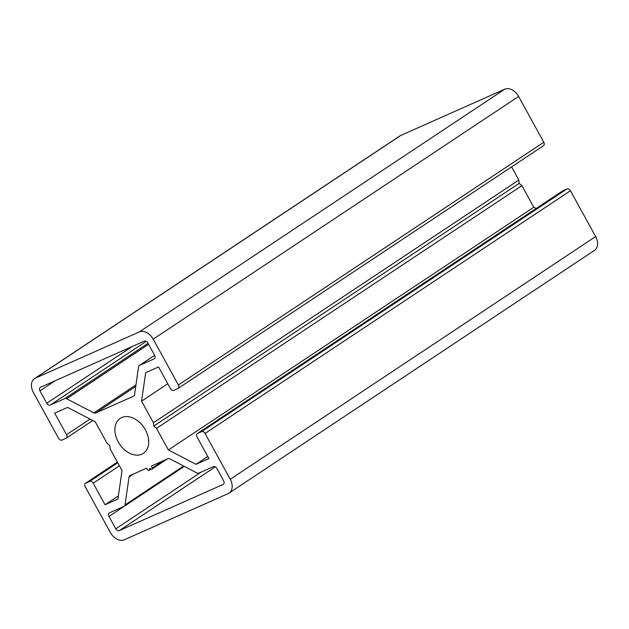 <?xml version="1.0" encoding="UTF-8"?>
<svg xmlns="http://www.w3.org/2000/svg" width="629" height="629" viewBox="0 0 629 629"><rect width="100%" height="100%" fill="white"/><g stroke="black" fill="none" stroke-linecap="round" stroke-linejoin="round"><path stroke-width="0.94" d="M124.047 506.369A3.082 2.17 -123.6 0 0 124.267 506.243A3.082 2.17 -123.6 0 0 125.022 504.953L129.055 476.955A3.082 2.17 56.4 0 1 129.81 475.666A3.082 2.17 56.4 0 1 130.03 475.54L146.455 468.243L147.933 470.044A1.109 0.778 -123.6 0 0 149.356 470.012L149.726 468.463L151.322 469.14A1.109 0.778 -123.6 0 0 152.21 468.133L151.518 465.987L167.935 458.683A3.082 2.17 56.4 0 1 169.783 458.848L196.963 472.961A3.082 2.17 -123.6 0 0 198.811 473.126L213.357 466.655A3.082 2.17 56.4 0 1 216.84 468.463L223.649 480.855A3.082 2.17 56.4 0 1 223.366 484.314A3.082 2.17 56.4 0 1 223.138 484.44L119.274 530.624A3.082 2.17 56.4 0 1 115.791 528.816L108.982 516.425A3.082 2.17 56.4 0 1 109.273 512.965A3.082 2.17 56.4 0 1 109.493 512.839L124.047 506.369M134.551 394.76A3.082 2.17 56.4 0 1 133.796 396.05A3.082 2.17 56.4 0 1 133.576 396.176L95.671 413.033A3.082 2.17 56.4 0 1 93.823 412.868L66.643 398.755A3.082 2.17 -123.6 0 0 64.795 398.597L50.249 405.06A3.082 2.17 56.4 0 1 46.766 403.252L39.957 390.861A3.082 2.17 56.4 0 1 40.24 387.401A3.082 2.17 56.4 0 1 40.468 387.275L144.332 341.091A3.082 2.17 56.4 0 1 147.815 342.899L154.624 355.299A3.082 2.17 56.4 0 1 154.333 358.75A3.082 2.17 56.4 0 1 154.113 358.876L139.559 365.347A3.082 2.17 -123.6 0 0 139.339 365.473A3.082 2.17 -123.6 0 0 138.584 366.762L134.551 394.76M145.385 429.819A20.985 14.758 56.4 0 1 143.412 453.336A20.985 14.758 56.4 0 1 119.51 444.027A20.985 14.758 56.4 0 1 120.194 418.379A20.985 14.758 56.4 0 1 145.385 429.819M153.437 422.759L141.564 401.16L145.661 372.69L158.555 366.959L170.404 388.518A3.082 2.17 -123.6 0 0 173.879 390.326L177.873 388.549A3.082 2.17 -123.6 0 0 178.101 388.423A3.082 2.17 -123.6 0 0 178.392 384.964L153.209 339.157A12.344 8.68 -123.6 0 0 139.3 331.931L35.436 378.115A12.344 8.68 -123.6 0 0 34.532 378.611A12.344 8.68 -123.6 0 0 33.368 392.449L58.552 438.256A3.082 2.17 -123.6 0 0 62.027 440.056L66.021 438.279A3.082 2.17 -123.6 0 0 66.249 438.161A3.082 2.17 -123.6 0 0 66.54 434.702L54.692 413.143L67.578 407.411L95.223 421.768L107.095 443.359L109.831 445.631L110.169 448.964L122.042 470.555L117.945 499.025L105.051 504.757L93.202 483.198A3.082 2.17 -123.6 0 0 89.727 481.397L85.733 483.166A3.082 2.17 -123.6 0 0 85.505 483.292A3.082 2.17 -123.6 0 0 85.214 486.752L110.397 532.559A12.344 8.68 -123.6 0 0 124.306 539.784L228.17 493.6A12.344 8.68 -123.6 0 0 229.074 493.105A12.344 8.68 -123.6 0 0 230.238 479.267L205.054 433.46A3.082 2.17 -123.6 0 0 201.579 431.659L197.585 433.436A3.082 2.17 -123.6 0 0 197.357 433.554A3.082 2.17 -123.6 0 0 197.066 437.013L208.914 458.572L196.028 464.304L168.383 449.955L156.511 428.357L153.775 426.085L153.437 422.759L518.831 180.036L519.169 183.369L521.905 185.641L533.777 207.232L536.183 208.49M153.775 426.085L519.169 183.369M156.511 428.357L521.905 185.641M168.383 449.955L533.777 207.232M196.028 464.304L207.774 456.497M562.546 191.004A3.082 2.17 56.4 0 1 562.751 190.839A3.082 2.17 56.4 0 1 562.979 190.721L566.973 188.944A3.082 2.17 56.4 0 1 570.448 190.744L205.054 433.46M153.209 339.157L518.603 96.441L543.786 142.248A3.082 2.17 56.4 0 1 543.495 145.708A3.082 2.17 56.4 0 1 543.267 145.834M141.564 401.16L167.778 383.745M511.597 166.897L518.831 180.036M105.051 504.757L118.394 495.896M229.074 493.105L594.468 250.389A12.344 8.68 -123.6 0 0 595.632 236.551L570.448 190.744M518.603 96.441A12.344 8.68 -123.6 0 0 504.694 89.216L400.83 135.4A12.344 8.68 -123.6 0 0 399.926 135.895L34.532 378.611M125.022 504.953L183.621 466.026M108.982 516.425L184.305 466.388M115.791 528.816L201.304 472.017M119.274 530.624L215.275 466.852M223.138 484.44L223.562 484.149M152.21 468.133L163.406 460.703M149.356 470.012L150.929 468.975M129.055 476.955L133.529 473.991M133.576 396.176L134.001 395.893M139.559 365.347L154.648 355.33M154.113 358.876L154.537 358.593M39.957 390.861L55.226 380.718M46.766 403.252L132.279 346.453M50.249 405.06L146.25 341.295M64.795 398.597L148.035 343.3M66.643 398.755L148.593 344.315M93.823 412.868L135.974 384.869M95.671 413.033L135.754 386.403M197.585 433.436L562.979 190.721M201.579 431.659L566.973 188.944M543.786 142.248L178.392 384.964M85.733 483.166L117.411 462.126M89.727 481.397L117.765 462.771M66.54 434.702L90.057 419.079M93.202 483.198L119.424 465.782M230.238 479.267L595.632 236.551M139.3 331.931L504.694 89.216M35.436 378.115L400.83 135.4M124.267 506.243L184.289 466.38M151.998 469.124L167.228 459.005M149.104 470.406L151.133 469.061M139.339 365.473L154.632 355.306M197.357 433.554L562.751 190.839M178.101 388.423L543.495 145.708M85.505 483.292L117.403 462.103M66.249 438.161L92.817 420.51"/></g></svg>
